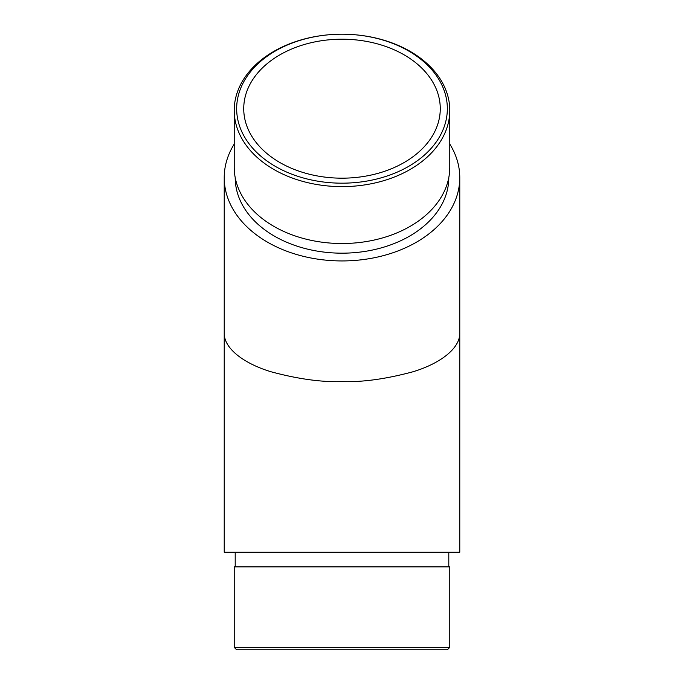 <?xml version="1.0" encoding="UTF-8"?>
<svg xmlns="http://www.w3.org/2000/svg" width="684" height="684" viewBox="0 0 684 684"><rect width="100%" height="100%" fill="white"/><g stroke="black" fill="none" stroke-linecap="round" stroke-linejoin="round"><path stroke-width="1.03" d="M459.776 332.826C460.238 349.387 437.957 364.367 412.666 371.848C386.024 379.004 362.469 382.262 342 381.604C321.531 382.262 297.976 379.004 271.334 371.848C246.043 364.367 223.762 349.387 224.224 332.826L224.224 552.262L459.776 552.262L459.776 177.652A117.776 83.277 180 0 1 342 260.937A117.776 83.277 180 0 1 224.224 177.652A117.776 83.277 180 0 1 234.219 144.076M342 39.202A98.265 69.486 180 0 1 440.265 108.688A98.265 69.486 180 0 1 342 178.173A98.265 69.486 180 0 1 243.735 108.688A98.265 69.486 180 0 1 342 39.202M449.781 144.076A117.776 83.277 180 0 1 459.776 177.652M235.202 177.541L235.202 177.652A106.798 75.522 0 0 0 342 253.174A106.798 75.522 0 0 0 448.798 177.652L448.798 177.541M449.781 647.363L447.336 649.8L236.664 649.8L234.219 647.363L449.781 647.363L449.781 566.891L234.219 566.891L234.219 647.363M342 186.621A107.781 76.206 180 0 1 234.219 110.406A107.781 76.206 180 0 1 342 34.2A107.781 76.206 180 0 1 449.781 110.406A107.781 76.206 180 0 1 342 186.621M449.781 110.406L449.781 167.306A107.781 76.206 180 0 1 342 243.521A107.781 76.206 180 0 1 234.219 167.306L234.219 110.406M342 183.175A105.336 74.488 0 0 0 433.228 71.444A105.336 74.488 0 0 0 250.772 71.444A105.336 74.488 0 0 0 342 183.175M224.224 332.826L224.224 177.652M448.798 566.891L448.798 552.262M235.202 566.891L235.202 552.262"/></g></svg>

